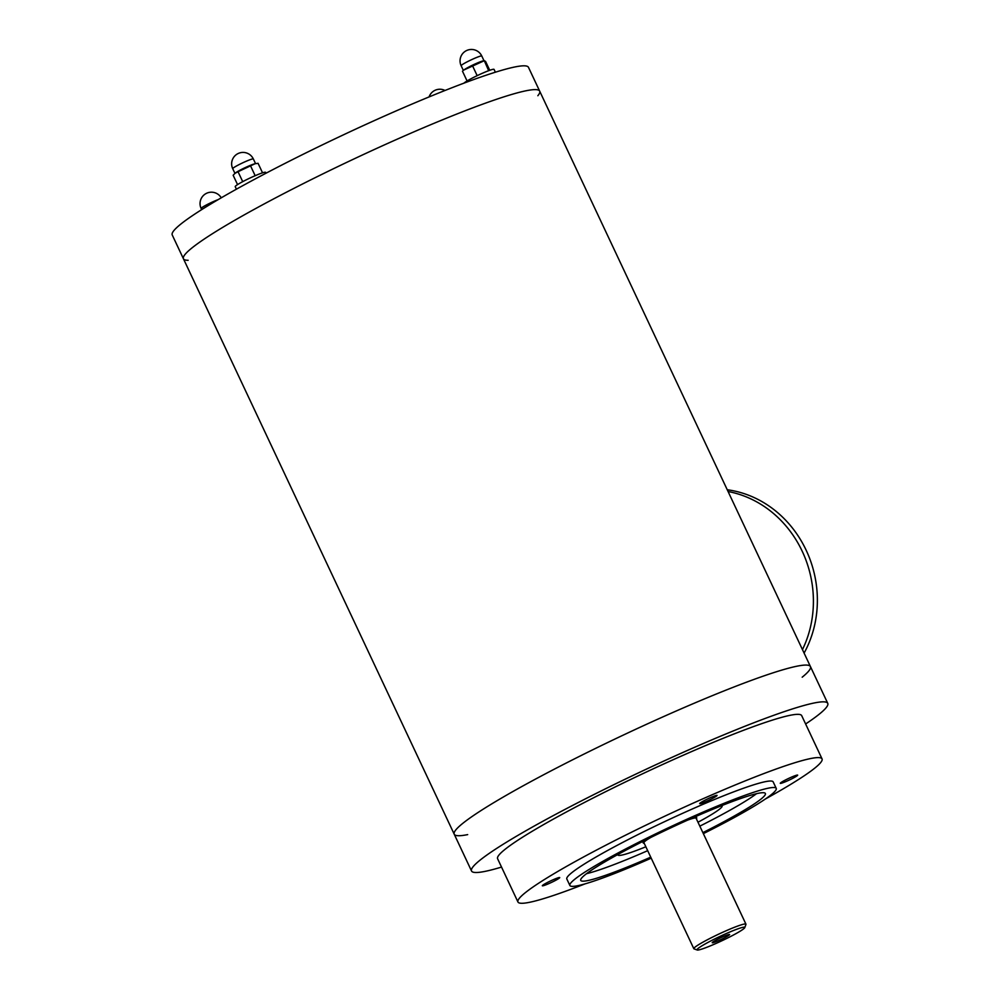 <?xml version="1.0" encoding="UTF-8"?>
<svg xmlns="http://www.w3.org/2000/svg" width="1000" height="1000" viewBox="0 0 1000 1000"><rect width="100%" height="100%" fill="white"/><g stroke="black" fill="none" stroke-linecap="round" stroke-linejoin="round"><path stroke-width="1.5" d="M537.85 95.725A196.85 17.712 154.8 0 0 539.675 91.137A196.85 17.712 154.8 0 0 354.012 158.925A196.85 17.712 154.8 0 0 183.438 258.762A196.85 17.712 154.8 0 0 188.137 260.287M802.188 677.2A196.85 17.712 154.8 0 0 810.45 666.587A196.85 17.712 154.8 0 0 624.8 734.375A196.85 17.712 154.8 0 0 454.225 834.212A196.85 17.712 154.8 0 0 467.675 834.613M804.1 653.088A106.825 96.662 -104.1 0 0 727.25 489.762M802.463 649.6A106.825 96.662 -104.1 0 0 728.075 491.525A106.825 96.662 -104.1 0 1 802.463 649.6M539.675 91.137L528.475 67.337A196.85 17.712 154.8 0 0 342.812 135.125A196.85 17.712 154.8 0 0 172.237 234.975L454.225 834.212A196.85 17.712 154.8 0 1 624.8 734.375A196.85 17.712 154.8 0 1 810.45 666.587L539.675 91.137A196.85 17.712 154.8 0 0 354.012 158.925A196.85 17.712 154.8 0 0 183.438 258.762M236.412 189.2L235.212 186.65A16.8 1.512 -25.2 0 1 241.238 182.45A16.8 1.512 -25.2 0 1 256.9 174.963A16.8 1.512 -25.2 0 1 265.625 172.35L266.038 173.212M463.913 83.175A16.8 1.512 -25.2 0 1 475.425 76.5A16.8 1.512 -25.2 0 1 490.975 69.875A16.8 1.512 -25.2 0 1 494.05 69.388L495.375 72.213M241.975 182.05L244.8 180.562M252.887 176.7L256.325 175.212M242.562 181.337L238.038 171.713L234.975 173.35L233.15 175.25L237.55 184.6M235.275 173.113A11.4 1.025 -25.2 0 1 235.463 172.938A11.4 1.025 -25.2 0 1 239.1 170.688A11.4 1.025 -25.2 0 1 254.9 163.8L238.038 171.713M262.55 172.838L258.062 163.3L255.875 163.612M255.012 175.362L250.487 165.738M475.312 76.562L479.275 74.662M487.225 71.237L488.775 70.65M467.125 80.925L467.938 80.45M484.038 60.825L463.888 69.987A11.4 1.025 -25.2 0 1 471.975 65.438A11.4 1.025 -25.2 0 1 481.987 61.2A11.4 1.025 -25.2 0 1 483.312 60.838L484.288 60.65L488.562 70.45M477 75.312L472.475 65.675M489.75 70.3L485.588 61.463L484.288 60.65M467 80.8L462.463 71.175M687.788 820.062A28.812 2.587 -25.2 0 1 693.225 818.312A28.812 2.587 -25.2 0 1 696.075 818.175L745.95 924.175A28.812 2.587 -25.2 0 1 745.938 924.438L744.788 927.6A26.412 2.375 -25.2 0 1 721.912 940.763A26.412 2.375 -25.2 0 1 697.2 950A26.412 2.375 -25.2 0 1 713.763 939.425A26.412 2.375 -25.2 0 1 742.188 927.5A26.412 2.375 -25.2 0 1 744.788 927.6M697.2 950L694.025 948.875A28.812 2.587 -25.2 0 1 693.825 948.713L643.938 842.712A28.812 2.587 -25.2 0 1 650.675 837.525M693.825 948.713A28.812 2.587 -25.2 0 1 713.238 936.775A28.812 2.587 -25.2 0 1 743.1 924.325A28.812 2.587 -25.2 0 1 745.95 924.175M688.925 819.55A29.525 2.662 -25.2 0 1 693.8 818.012A29.525 2.662 -25.2 0 1 696.725 817.875A29.525 2.662 -25.2 0 1 696.312 818.7M644.188 843.238A29.525 2.662 -25.2 0 1 643.288 843.012A29.525 2.662 -25.2 0 1 649.55 838.075M728.637 934.562A9.6 0.862 154.8 0 0 718.688 938.725A9.6 0.862 154.8 0 0 712.212 942.7A9.6 0.862 154.8 0 0 713.162 942.65A9.6 0.862 154.8 0 0 723.125 938.5A9.6 0.862 154.8 0 0 729.587 934.525A9.6 0.862 154.8 0 0 728.637 934.562M805.625 723.975A196.85 17.712 154.8 0 0 827.763 703.363A196.85 17.712 154.8 0 0 642.1 771.15A196.85 17.712 154.8 0 0 471.525 870.987A196.85 17.712 154.8 0 0 490.975 870.025A196.85 17.712 154.8 0 0 501.525 867.075M765.212 799.1A168.038 15.125 154.8 0 0 822.05 758.888L801.688 715.625A168.038 15.125 154.8 0 0 643.2 773.5A168.038 15.125 154.8 0 0 497.6 858.725L517.95 901.988A168.038 15.125 154.8 0 0 534.55 901.162A168.038 15.125 154.8 0 0 585.163 883.825M822.05 758.888A168.038 15.125 154.8 0 0 663.562 816.762A168.038 15.125 154.8 0 0 517.95 901.988M703.35 833.65A114.025 10.263 154.8 0 0 776.237 788.375L773.175 781.888A114.025 10.263 154.8 0 0 665.638 821.162A114.025 10.263 154.8 0 0 566.825 878.988L569.875 885.487A114.025 10.263 154.8 0 0 581.15 884.925A114.025 10.263 154.8 0 0 651.213 858.175M558.763 877.625A9.6 0.862 154.8 0 0 548.812 881.775A9.6 0.862 154.8 0 0 542.337 885.75A9.6 0.862 154.8 0 0 551.4 882.45A9.6 0.862 154.8 0 0 559.712 877.575A9.6 0.862 154.8 0 0 558.763 877.625M716.112 795.475A9.6 0.862 154.8 0 0 706.162 799.625A9.6 0.862 154.8 0 0 699.688 803.6A9.6 0.862 154.8 0 0 712.337 798.512A9.6 0.862 154.8 0 0 717.062 795.425A9.6 0.862 154.8 0 0 716.112 795.475M796.712 775.175A9.6 0.862 154.8 0 0 786.762 779.325A9.6 0.862 154.8 0 0 780.288 783.312A9.6 0.862 154.8 0 0 781.237 783.263A9.6 0.862 154.8 0 0 791.2 779.112A9.6 0.862 154.8 0 0 797.663 775.125A9.6 0.862 154.8 0 0 796.712 775.175M776.237 788.375A114.025 10.263 154.8 0 0 668.688 827.65A114.025 10.263 154.8 0 0 569.875 885.487M702.875 832.638A102.025 9.175 154.8 0 0 765.375 793.487A102.025 9.175 154.8 0 0 669.15 828.625A102.025 9.175 154.8 0 0 580.737 880.375A102.025 9.175 154.8 0 0 590.825 879.875A102.025 9.175 154.8 0 0 650.738 857.163M586.55 873.675A102.025 9.175 154.8 0 0 587.762 873.375A102.025 9.175 154.8 0 0 647.688 850.675M699.825 826.15A102.025 9.175 154.8 0 0 756.513 793.7M617.863 854.525A57.613 5.188 154.8 0 0 617.875 854.975A57.613 5.188 154.8 0 0 623.562 854.688A57.613 5.188 154.8 0 0 645.85 846.775M697.975 822.237A57.613 5.188 154.8 0 0 722.138 805.913A57.613 5.188 154.8 0 0 721.787 805.612M201.675 209.638L201.125 208.45A11.4 1.025 -25.2 0 1 206.988 204.65A11.4 1.025 -25.2 0 1 218.263 199.575M236.8 165.812A11.4 1.025 -25.2 0 1 247.438 160.738A11.4 1.025 -25.2 0 1 253.35 158.963A11.4 11.4 0 0 0 237.55 153.825A11.4 11.4 0 0 0 232.725 168.675A11.4 1.025 -25.2 0 1 236.8 165.812M479.688 56.337A11.4 1.025 -25.2 0 1 481.775 56A11.4 11.4 0 0 0 467.975 50A11.4 11.4 0 0 0 461.138 65.713A11.4 1.025 -25.2 0 1 467.962 61.425A11.4 1.025 -25.2 0 1 479.688 56.337M221.262 197.812A11.4 11.4 0 0 0 206.112 193.512A11.4 11.4 0 0 0 201.125 208.45M255.575 163.663L253.35 158.963M234.938 173.375L232.725 168.675M483.988 60.712L481.775 56M463.35 70.412L461.138 65.713M445.025 90.475A11.4 11.4 0 0 0 429.075 96.938M642.6 841.55L643.288 843.012M696.038 816.413L696.725 817.875M827.763 703.363L810.45 666.587M471.525 870.987L454.225 834.212"/></g></svg>
